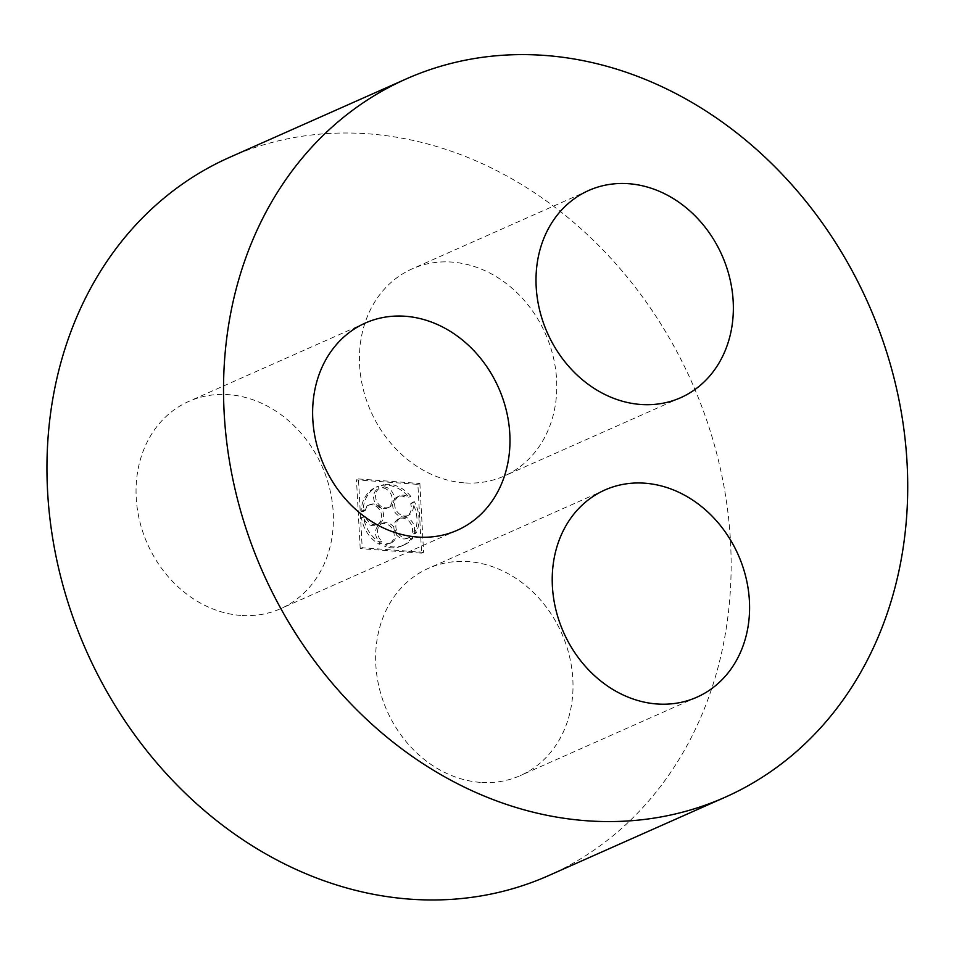 <?xml version="1.0" encoding="UTF-8"?>
<svg xmlns="http://www.w3.org/2000/svg" width="954" height="954" viewBox="0 0 954 954"><rect width="100%" height="100%" fill="white"/><g stroke="black" fill="none" stroke-linecap="round" stroke-linejoin="round"><path stroke-width="0.72" stroke-dasharray="4.77 3.58" d="M464.085 482.855A113.347 95.531 -113.9 0 1 363.069 388.564A113.347 95.531 -113.9 0 1 412.116 268.885A113.347 95.531 -113.9 0 1 545.426 333.721A113.347 95.531 -113.9 0 1 504.106 476.082A113.347 95.531 -113.9 0 1 464.085 482.855M229.604 157.35A392.953 331.181 -113.9 0 1 691.745 382.113A392.953 331.181 -113.9 0 1 548.502 875.653M240.706 615.413A113.347 95.531 -113.9 0 1 139.689 521.122A113.347 95.531 -113.9 0 1 188.725 401.443A113.347 95.531 -113.9 0 1 322.035 466.279A113.347 95.531 -113.9 0 1 280.726 608.64A113.347 95.531 -113.9 0 1 240.706 615.413M480.303 782.363A113.347 95.531 -113.9 0 1 379.287 688.072A113.347 95.531 -113.9 0 1 428.334 568.381A113.347 95.531 -113.9 0 1 561.644 633.217A113.347 95.531 -113.9 0 1 520.324 775.59A113.347 95.531 -113.9 0 1 480.303 782.363M360.218 548.622L356.486 479.826L417.888 484.382L421.62 553.177L360.218 548.622L362.186 547.739L358.466 478.944L356.486 479.826M358.466 478.944L419.867 483.511L417.888 484.382M419.867 483.511L423.588 552.306L421.62 553.177M423.588 552.306L362.186 547.739M387.252 508.053L389.232 507.182A10.709 9.027 -113.9 0 0 393.847 495.83A10.709 9.027 -113.9 0 0 384.235 486.969L383.448 484.62A32.114 27.07 -113.9 0 1 410.733 496.354L408.753 497.225A32.114 27.07 -113.9 0 0 381.469 485.503L382.256 487.84A10.709 9.027 -113.9 0 1 391.879 496.7A10.709 9.027 -113.9 0 1 387.252 508.053A10.709 9.027 -113.9 0 1 375.125 502.865A10.709 9.027 -113.9 0 1 377.057 489.378L376.27 487.041A32.114 27.07 -113.9 0 0 376.019 487.148L377.999 486.278A32.114 27.07 -113.9 0 1 378.237 486.17L379.036 488.508L377.057 489.378M389.232 507.182A10.709 9.027 -113.9 0 1 377.104 501.995A10.709 9.027 -113.9 0 1 379.036 488.508M365.239 510.593L363.259 511.475A10.709 9.027 -113.9 0 1 367.958 505.477L369.937 504.594A10.709 9.027 -113.9 0 0 365.239 510.593L363.092 510.438A32.114 27.07 -113.9 0 1 377.999 486.278M369.937 504.594A10.709 9.027 -113.9 0 1 382.53 510.724A10.709 9.027 -113.9 0 1 378.631 524.163A10.709 9.027 -113.9 0 1 365.573 516.853L361.447 517.569A32.114 27.07 -113.9 0 0 379.37 544.293L379.907 542.051A10.709 9.027 -113.9 0 1 375.53 532.26A10.709 9.027 -113.9 0 1 380.503 524.175A10.709 9.027 -113.9 0 1 393.096 530.305A10.709 9.027 -113.9 0 1 389.184 543.744A10.709 9.027 -113.9 0 1 385.321 544.376L384.784 546.618A32.114 27.07 -113.9 0 0 402.087 545.855L404.067 544.984A32.114 27.07 -113.9 0 1 386.752 545.748L387.3 543.506L385.321 544.376M380.503 524.175L382.471 523.305A10.709 9.027 -113.9 0 0 377.51 531.39A10.709 9.027 -113.9 0 0 381.886 541.18L381.338 543.422A32.114 27.07 -113.9 0 1 363.426 516.686L365.573 516.853M382.471 523.305A10.709 9.027 -113.9 0 1 395.063 529.422A10.709 9.027 -113.9 0 1 391.164 542.874A10.709 9.027 -113.9 0 1 387.3 543.506M411.162 536.446L409.194 537.329A10.709 9.027 -113.9 0 1 407.549 538.318L409.516 537.448A10.709 9.027 -113.9 0 0 411.162 536.446L412.987 537.996A32.114 27.07 -113.9 0 1 404.067 544.984M409.516 537.448A10.709 9.027 -113.9 0 1 396.924 531.318A10.709 9.027 -113.9 0 1 400.835 517.879A10.709 9.027 -113.9 0 1 410.995 520.395A10.709 9.027 -113.9 0 1 414.179 531.628L412.2 532.511L414.012 534.049A32.114 27.07 -113.9 0 0 412.307 502.531L410.649 503.819A10.709 9.027 -113.9 0 1 406.344 516.269A10.709 9.027 -113.9 0 1 393.763 510.14A10.709 9.027 -113.9 0 1 397.663 496.7A10.709 9.027 -113.9 0 1 407.096 498.513M406.344 516.269L408.324 515.387A10.709 9.027 -113.9 0 0 412.617 502.937L414.286 501.661A32.114 27.07 -113.9 0 1 415.992 533.179L414.179 531.628M408.324 515.387A10.709 9.027 -113.9 0 1 395.731 509.269A10.709 9.027 -113.9 0 1 399.631 495.818A10.709 9.027 -113.9 0 1 409.063 497.642M384.235 486.969L382.256 487.84M383.448 484.62L381.469 485.503M410.733 496.354L408.753 497.225M412.617 502.937L410.649 503.819M414.286 501.661L412.307 502.531M415.992 533.179L414.012 534.049M407.549 538.318A10.709 9.027 -113.9 0 1 394.956 532.201A10.709 9.027 -113.9 0 1 398.855 518.749A10.709 9.027 -113.9 0 1 409.016 521.266A10.709 9.027 -113.9 0 1 412.2 532.511M409.194 537.329L411.007 538.867A32.114 27.07 -113.9 0 1 402.087 545.855M412.987 537.996L411.007 538.867M386.752 545.748L384.784 546.618M381.886 541.18L379.907 542.051M381.338 543.422L379.37 544.293M363.426 516.686L361.447 517.569M367.958 505.477A10.709 9.027 -113.9 0 1 380.551 511.594A10.709 9.027 -113.9 0 1 376.651 525.046A10.709 9.027 -113.9 0 1 363.605 517.724M363.259 511.475L361.113 511.308A32.114 27.07 -113.9 0 1 376.019 487.148M363.092 510.438L361.113 511.308M378.237 486.17L376.27 487.041M588.69 190.49L412.116 268.885M680.679 397.687L504.106 476.082M365.31 323.048L188.725 401.443M457.3 530.245L280.726 608.64M604.908 489.986L428.334 568.381M696.897 697.195L520.324 775.59M397.663 496.7L399.631 495.818M398.855 518.749L400.835 517.879M389.184 543.744L391.164 542.874M376.651 525.046L378.631 524.163"/><path stroke-width="1.43" d="M640.659 404.46A113.347 95.531 -113.9 0 1 539.642 310.169A113.347 95.531 -113.9 0 1 588.69 190.49A113.347 95.531 -113.9 0 1 721.999 255.326A113.347 95.531 -113.9 0 1 680.679 397.687A113.347 95.531 -113.9 0 1 640.659 404.46M725.088 797.258L548.502 875.653A392.953 331.181 -113.9 0 1 409.779 899.133A392.953 331.181 -113.9 0 1 59.577 572.269A392.953 331.181 -113.9 0 1 229.604 157.35L406.177 78.955A392.953 331.181 -113.9 0 1 868.319 303.718A392.953 331.181 -113.9 0 1 725.088 797.258A392.953 331.181 -113.9 0 1 586.352 820.738A392.953 331.181 -113.9 0 1 236.151 493.874A392.953 331.181 -113.9 0 1 406.177 78.955M417.28 537.019A113.347 95.531 -113.9 0 1 316.263 442.728A113.347 95.531 -113.9 0 1 365.31 323.048A113.347 95.531 -113.9 0 1 498.62 387.884A113.347 95.531 -113.9 0 1 457.3 530.245A113.347 95.531 -113.9 0 1 417.28 537.019M656.889 703.969A113.347 95.531 -113.9 0 1 555.86 609.678A113.347 95.531 -113.9 0 1 604.908 489.986A113.347 95.531 -113.9 0 1 738.217 554.823A113.347 95.531 -113.9 0 1 696.897 697.195A113.347 95.531 -113.9 0 1 656.889 703.969"/></g></svg>
